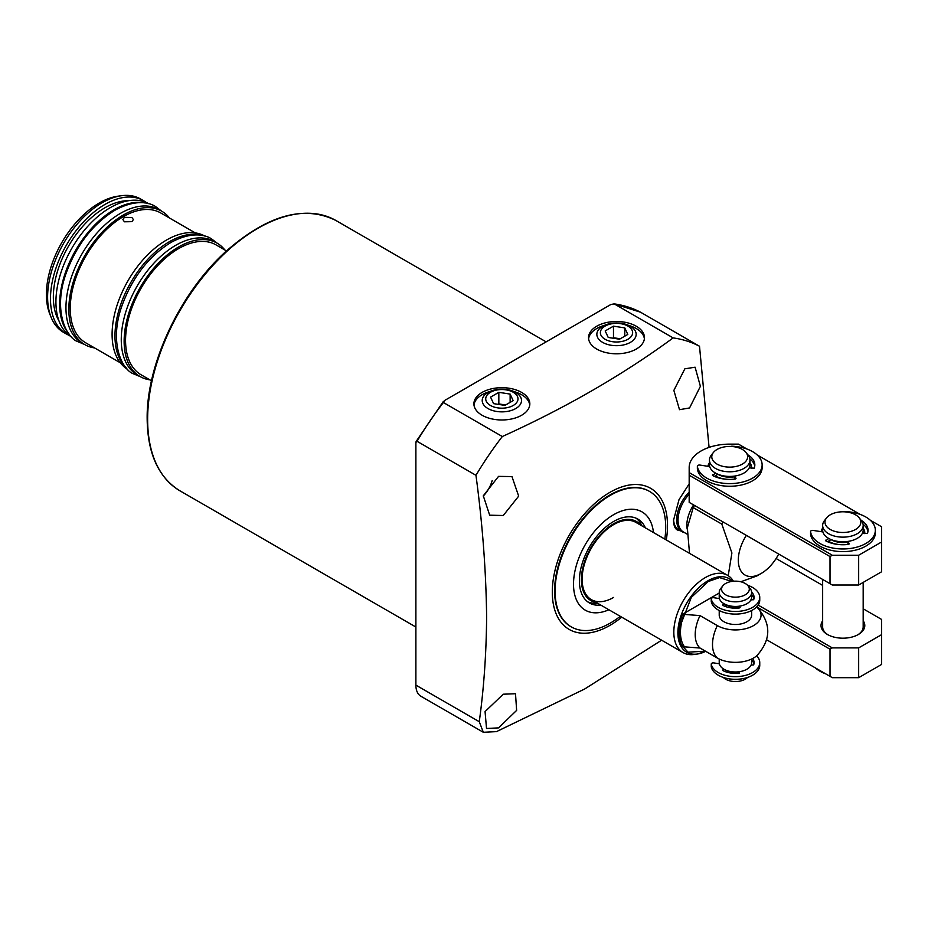 <?xml version="1.0" encoding="UTF-8"?>
<svg xmlns="http://www.w3.org/2000/svg" width="928" height="928" viewBox="0 0 928 928"><rect width="100%" height="100%" fill="white"/><g stroke="black" fill="none" stroke-linecap="round" stroke-linejoin="round"><path stroke-width="1.39" d="M684.841 368.822L695.095 367.21L700.396 386.326L689.562 407.949L679.505 409.689L673.856 390.41L684.841 368.822M498.545 476.377L511.954 476.574L518.671 496.144L503.266 515.504L489.671 515.191L483.291 495.796L498.545 476.377M621.714 617.166A81.467 47.038 -60 0 1 552.299 592.134A81.467 47.038 -60 0 1 609.905 492.35A81.467 47.038 -60 0 1 667.51 525.608A81.467 47.038 -60 0 1 666.292 539.945M681.164 531.06L679.064 530.41C675.526 530.039 673.693 526.663 673.531 520.26L679.041 499.577L689.179 483.871M673.148 337.908L614.22 303.885L610.879 304.488L444.431 400.583L443.387 402.508L502.315 436.531C566.08 407.601 623.024 374.726 673.148 337.908A228.996 132.217 -60 0 1 699.503 346.248L709.073 447.389M502.315 436.531A228.996 132.217 120 0 0 475.96 475.31L417.032 441.287A228.996 132.217 -60 0 1 443.387 402.508L443.364 401.453L416.092 441.519M661.629 640.204L584.628 689.028L496.457 731.635L483.337 732.285L479.266 721.706C483.894 688.17 486.342 653.196 486.62 616.749C486.063 571.022 482.514 523.868 475.96 475.31M596.727 349.056A27.968 16.147 180 0 1 588.538 337.641A27.968 16.147 180 0 1 605.798 322.724A27.968 16.147 180 0 1 636.272 326.227A27.968 16.147 180 0 1 644.461 337.641A27.968 16.147 180 0 1 627.2 352.559A27.968 16.147 180 0 1 596.727 349.056M644.392 338.801A27.968 16.147 0 0 0 636.272 328.547A27.968 16.147 0 0 0 628.662 325.426M604.337 325.426A27.968 16.147 0 0 0 588.607 338.801M482.084 415.245A27.968 16.147 180 0 1 473.895 403.831A27.968 16.147 180 0 1 491.156 388.913A27.968 16.147 180 0 1 521.64 392.416A27.968 16.147 180 0 1 529.83 403.831A27.968 16.147 180 0 1 512.569 418.748A27.968 16.147 180 0 1 482.084 415.245M529.76 404.991A27.968 16.147 0 0 0 521.64 394.725A27.968 16.147 0 0 0 514.031 391.604M489.694 391.604A27.968 16.147 0 0 0 473.964 404.991M679.064 530.41L679.041 530.387A26.75 15.44 -60 0 1 673.554 519.17M483.233 496.074A22.295 12.876 120 0 0 492.188 480.553M503.266 694.202L515.504 693.738L516.629 710.396L498.545 727.888L486.516 728.468L485.066 711.579L503.266 694.202M620.252 616.32A78.219 45.159 -60 0 1 610.404 623.024A78.219 45.159 -60 0 1 571.3 626.899L570.801 626.609A78.219 45.159 -60 0 1 554.596 590.8A78.219 45.159 -60 0 1 588.746 512.082A78.219 45.159 -60 0 1 649.02 491.121L649.519 491.411A78.219 45.159 -60 0 1 664.831 539.098M684.644 532.695A26.344 15.208 -60 0 1 682.138 531.721A26.344 15.208 -60 0 1 689.179 492.142M687.01 534.064L683.414 531.988A25.938 14.976 -60 0 1 689.179 494.206M689.516 553.355L687.335 527.812L693.216 507.581A51.678 29.835 120 0 1 694.492 505.447M778.685 554.051A32.422 18.722 -60 0 1 761.227 573.434A32.422 18.722 -60 0 1 739.72 568.528A32.422 18.722 -60 0 1 746.356 535.398M723.098 521.965A51.678 29.835 120 0 0 721.822 524.1L693.216 507.581M728.213 575.708L731.902 552.96L721.822 524.1M761.227 573.434L756.935 575.917L740.799 581.763M640.54 312.202L614.22 303.885A228.996 132.217 -60 0 1 640.575 312.226L699.503 346.248M483.337 732.285L420.918 696.255A24.314 14.036 -60 0 1 415.883 685.119L415.883 442.459L417.032 441.287L415.883 442.459M571.3 626.899A78.219 45.159 -60 0 1 559.306 564.224A78.219 45.159 -60 0 1 610.404 495.285A78.219 45.159 -60 0 1 649.519 491.411M613.64 597.423A44.579 25.74 -60 0 1 591.345 599.627A44.579 25.74 -60 0 1 584.512 563.911A44.579 25.74 -60 0 1 613.64 524.622A44.579 25.74 -60 0 1 635.924 522.406L727.633 575.36A44.579 25.74 -60 0 1 733.433 581.23M608.896 609.766A56.747 32.758 -60 0 1 573.585 581.404A56.747 32.758 -60 0 1 613.64 514.692A56.747 32.758 -60 0 1 653.474 532.544M640.772 525.213A45.623 26.344 120 0 0 613.64 523.763A45.623 26.344 120 0 0 582.68 568.4A45.623 26.344 120 0 0 596.194 602.434M587.76 601.866A48.43 27.968 120 0 0 597.365 603.107M641.944 525.886A48.43 27.968 120 0 0 636.074 518.195M600.81 605.091A48.43 27.968 -60 0 1 589.419 602.968A48.43 27.968 -60 0 1 581.995 564.154A48.43 27.968 -60 0 1 613.64 521.478A48.43 27.968 -60 0 1 637.849 519.077A48.43 27.968 -60 0 1 645.389 527.87M705.709 651.328A42.479 24.522 -60 0 1 697.206 654.043L694.098 654.472A44.579 25.74 -60 0 1 683.054 652.581A44.579 25.74 -60 0 1 676.222 616.853A44.579 25.74 -60 0 1 705.35 577.564A44.579 25.74 -60 0 1 727.633 575.36M751.645 610.531L751.645 615.125A16.217 9.361 180 0 1 741.646 623.778A16.217 9.361 180 0 1 723.968 621.748A16.217 9.361 180 0 1 719.223 615.125L719.223 610.531M682.474 614.266L700.014 615.6L717.309 625.588A25.636 14.802 0 0 0 751.61 626.609A25.636 14.802 0 0 0 756.877 607.016C771.388 623.233 771.388 639.45 756.877 655.667A25.636 14.802 180 0 1 717.309 658.022L700.014 648.034L682.474 646.7C677.73 638.626 677.73 627.815 682.474 614.266L719.223 593.05M700.014 648.034A32.422 18.722 -60 0 1 700.014 615.6M719.223 659.019L719.223 662.615A16.217 9.361 0 0 0 729.234 671.269A16.217 9.361 0 0 0 746.901 669.239A16.217 9.361 0 0 0 751.645 662.615L751.645 659.019M738.758 606.889A12.261 7.076 180 0 1 726.52 604.928L726.52 604.905M724.745 671.431L726.45 670.41A12.261 7.076 0 0 0 738.769 672.406M748.096 585.881L750.242 588.642A16.217 9.361 180 0 1 751.645 592.458L751.645 597.087A16.217 9.361 180 0 1 746.901 603.71A16.217 9.361 180 0 1 729.234 605.74A16.217 9.361 180 0 1 719.223 597.087L719.223 592.458A16.217 9.361 180 0 1 720.638 588.642L722.773 585.881A13.874 8.004 180 0 1 725.626 583.492A13.874 8.004 180 0 1 748.096 585.881A13.874 8.004 180 0 1 745.242 594.813A13.874 8.004 180 0 1 727.575 595.741A13.874 8.004 180 0 1 722.773 585.881M751.645 592.458A16.217 9.361 180 0 1 746.901 599.082A16.217 9.361 180 0 1 729.234 601.112A16.217 9.361 180 0 1 719.223 592.458M728.84 678.774A16.217 9.361 0 0 0 742.04 678.774M723.318 677.44A13.874 8.004 0 0 0 745.242 679.203A13.874 8.004 0 0 0 747.55 677.44M751.448 598.583A16.217 9.361 180 0 1 751.645 599.929M751.634 665.121A16.217 9.361 0 0 0 751.448 664.1M848.227 544.353A20.265 11.704 180 0 1 844.248 544.736M841.58 544.736A20.265 11.704 180 0 1 828.437 541.244M847.287 542.196A16.414 9.477 180 0 1 831.094 539.632M859.27 517.917L861.404 520.666A20.265 11.704 180 0 1 863.179 525.445L863.179 530.074A20.265 11.704 180 0 1 857.24 538.356A20.265 11.704 180 0 1 835.154 540.885A20.265 11.704 180 0 1 822.649 530.074L822.649 525.445A20.265 11.704 180 0 1 824.412 520.666L826.546 517.917A17.922 10.347 180 0 1 830.235 514.82A17.922 10.347 180 0 1 859.27 517.917A17.922 10.347 180 0 1 855.581 529.459A17.922 10.347 180 0 1 832.741 530.665A17.922 10.347 180 0 1 826.546 517.917M863.179 525.445A20.265 11.704 180 0 1 857.24 533.716A20.265 11.704 180 0 1 835.154 536.256A20.265 11.704 180 0 1 822.649 525.445M863.005 531.57A20.265 11.704 180 0 1 863.179 533.055A20.265 11.704 180 0 1 863.168 533.38L863.179 533.055M735.022 478.987A20.265 11.704 180 0 1 731.044 479.37M728.376 479.37A20.265 11.704 180 0 1 715.233 475.89M734.083 476.83A16.414 9.477 180 0 1 717.889 474.278M746.066 452.551L748.2 455.312A20.265 11.704 180 0 1 749.975 460.091L749.975 464.719A20.265 11.704 180 0 1 744.036 472.99A20.265 11.704 180 0 1 721.949 475.53A20.265 11.704 180 0 1 709.444 464.719L709.444 460.091A20.265 11.704 180 0 1 711.208 455.312L713.342 452.551A17.922 10.347 180 0 1 717.031 449.465A17.922 10.347 180 0 1 746.066 452.551A17.922 10.347 180 0 1 742.377 464.093A17.922 10.347 180 0 1 719.536 465.299A17.922 10.347 180 0 1 713.342 452.551M749.975 460.091A20.265 11.704 180 0 1 744.036 468.362A20.265 11.704 180 0 1 721.949 470.902A20.265 11.704 180 0 1 709.444 460.091M749.801 466.216A20.265 11.704 180 0 1 749.975 467.7A20.265 11.704 180 0 1 749.963 468.025M821.129 531.663A21.889 12.632 180 0 1 822.649 528.125M707.925 466.308A21.889 12.632 180 0 1 709.444 462.759M746.97 449.036L738.468 444.129L729.71 444.129A40.53 23.397 180 0 0 689.179 467.538L689.179 502.373L832.312 585.011L858.667 585.011L881.6 571.776L881.6 526.768L870.36 520.283M830.015 583.689L830.015 556.556L832.312 555.234L858.667 555.234L858.667 585.011M858.667 555.234L881.6 541.987M689.179 475.24L830.015 556.556M689.179 472.596L832.312 555.234M860.175 514.402L757.155 454.917M863.179 528.125A21.889 12.632 180 0 1 864.757 533.623M749.975 462.759A21.889 12.632 180 0 1 751.552 468.269M828.031 634.822A20.265 11.704 180 0 1 822.649 626.876L822.649 579.432M863.179 620.786A21.889 12.632 180 0 1 858.388 634.485A21.889 12.632 180 0 1 827.428 634.485L827.428 634.485A21.889 12.632 180 0 1 822.649 620.786M766.737 639.821L832.312 677.672L858.667 677.672L881.6 664.436L881.6 619.428L863.179 608.791M830.015 676.35L830.015 649.217L832.312 647.895L858.667 647.895L858.667 677.672M858.667 647.895L881.6 634.648M756.772 606.935L830.015 649.217M758.153 605.079L832.312 647.895M822.649 585.394L776.098 558.517M863.179 582.413L863.179 626.876A20.265 11.704 180 0 1 857.785 634.822M711.266 601.367A2.03 1.172 0 0 0 711.254 601.495A2.03 1.172 0 0 0 711.266 601.622A24.314 14.036 0 0 0 718.237 609.998A24.314 14.036 0 0 0 744.743 613.037A24.314 14.036 0 0 0 759.754 600.068L759.754 597.423A24.314 14.036 180 0 1 744.743 610.392A24.314 14.036 180 0 1 718.237 607.353A24.314 14.036 180 0 1 711.266 598.978A2.03 1.172 180 0 1 711.254 598.85A2.03 1.172 180 0 1 713.806 597.713L719.432 598.595M747.55 585.255A24.314 14.036 180 0 1 752.631 587.494A24.314 14.036 180 0 1 759.754 597.423M739.488 606.158L740.08 607.48L739.442 607.933A18.641 10.765 180 0 1 722.866 605.369L724.269 603.873M724.745 606.239L726.52 605.021M738.792 607.051L739.106 607.979M751.645 594.755A18.641 10.765 180 0 1 753.942 598.746M751.634 592.099A18.641 10.765 180 0 1 754.081 597.423A18.641 10.765 180 0 1 753.652 599.732L750.949 599.824M711.266 666.559A2.03 1.172 0 0 0 711.254 666.687A2.03 1.172 0 0 0 711.266 666.814A24.314 14.036 0 0 0 718.237 675.19A24.314 14.036 0 0 0 744.743 678.24A24.314 14.036 0 0 0 759.754 665.26L759.754 662.615A24.314 14.036 180 0 1 744.743 675.584A24.314 14.036 180 0 1 718.237 672.545A24.314 14.036 180 0 1 711.266 664.17A2.03 1.172 180 0 1 711.254 664.042A2.03 1.172 180 0 1 713.806 662.917L719.351 663.775M756.714 655.818A24.314 14.036 180 0 1 759.754 662.615M739.628 671.663L739.442 673.125A18.641 10.765 180 0 1 722.866 670.561L723.968 669.239M738.792 672.243L739.106 673.171M751.645 659.947A18.641 10.765 180 0 1 753.942 663.938M752.678 658.509A18.641 10.765 180 0 1 754.081 662.615A18.641 10.765 180 0 1 753.652 664.924L751.1 665.04M843.958 511.804A2.03 1.172 180 0 1 845.327 511.572A32.422 18.722 180 0 1 865.836 517.012A32.422 18.722 180 0 1 875.336 530.248A32.422 18.722 180 0 1 855.314 547.543A32.422 18.722 180 0 1 819.981 543.483A32.422 18.722 180 0 1 810.573 531.64A2.03 1.172 180 0 1 810.573 531.547A2.03 1.172 180 0 1 813.125 530.422L822.904 531.93M875.336 530.248L875.336 532.892A32.422 18.722 180 0 1 855.314 550.188A32.422 18.722 180 0 1 819.981 546.128A32.422 18.722 180 0 1 810.573 534.284A2.03 1.172 180 0 1 810.573 534.203A2.03 1.172 180 0 1 810.573 534.11M861.091 520.248L861.265 520.33A25.126 14.512 180 0 1 868.04 530.248A25.126 14.512 180 0 1 867.39 533.53L862.414 533.264M831.105 539.586L827.579 541.743M848.262 544.423L847.287 541.5M867.935 531.57A25.126 14.512 0 0 0 863.063 524.227M848.088 541.395L849.224 543.924L848.598 544.376A25.126 14.512 180 0 1 825.746 540.838L828.727 538.437M825.653 673.832A32.422 18.722 180 0 1 819.981 671.222A32.422 18.722 180 0 1 815.457 667.951M730.754 446.449A2.03 1.172 180 0 1 732.122 446.217A32.422 18.722 180 0 1 752.631 451.646A32.422 18.722 180 0 1 762.132 464.882A32.422 18.722 180 0 1 742.11 482.177A32.422 18.722 180 0 1 706.776 478.129A32.422 18.722 180 0 1 697.369 466.285A2.03 1.172 180 0 1 697.369 466.192A2.03 1.172 180 0 1 699.921 465.067L709.7 466.575M762.132 464.882L762.132 467.538A32.422 18.722 180 0 1 742.11 484.834A32.422 18.722 180 0 1 706.776 480.774A32.422 18.722 180 0 1 697.369 468.93A2.03 1.172 180 0 1 697.369 468.837A2.03 1.172 180 0 1 697.369 468.756M747.887 454.894L748.061 454.975A25.126 14.512 180 0 1 754.835 464.882A25.126 14.512 180 0 1 754.186 468.176L749.209 467.898M717.901 474.231L714.374 476.377M735.057 479.057L734.106 477.015M754.731 466.216A25.126 14.512 0 0 0 749.859 458.873M734.883 476.029L736.02 478.558L735.394 479.022A25.126 14.512 180 0 1 712.542 475.484L715.523 473.071M226.49 250.92L216.073 244.911A74.982 43.291 120 0 0 178.582 248.623A74.982 43.291 120 0 0 129.595 314.696A74.982 43.291 120 0 0 141.091 374.784L151.508 380.793M149.872 379.854A77.012 44.463 -60 0 1 140.082 376.536A77.012 44.463 -60 0 1 128.273 314.836A77.012 44.463 -60 0 1 178.582 246.976A77.012 44.463 -60 0 1 217.094 243.159A77.012 44.463 -60 0 1 224.854 249.98M217.094 243.159L214.217 241.5A77.012 44.463 120 0 0 175.717 245.317A77.012 44.463 120 0 0 125.408 313.177A77.012 44.463 120 0 0 137.216 374.889L140.082 376.536M126.208 367.766A77.012 44.463 -60 0 1 120.582 304.929A77.012 44.463 -60 0 1 169.418 241.674A77.012 44.463 -60 0 1 202.548 235.526M204.786 236.06A77.012 44.463 120 0 0 166.553 240.016A77.012 44.463 120 0 0 116.313 307.644A77.012 44.463 120 0 0 127.774 369.437M131.869 221.653L124.422 221.804L122.879 219.576L124.422 217.349L131.869 217.5L133.412 219.576L131.869 221.653M195.263 232.893L160.764 212.976A74.982 43.291 120 0 0 123.273 216.688A74.982 43.291 120 0 0 74.286 282.762A74.982 43.291 120 0 0 85.782 342.85L120.28 362.767M94.552 347.919A77.012 44.463 -60 0 1 84.773 344.601A77.012 44.463 -60 0 1 72.964 282.901A77.012 44.463 -60 0 1 123.273 215.041A77.012 44.463 -60 0 1 161.774 211.224A77.012 44.463 -60 0 1 169.534 218.045M161.774 211.224L158.908 209.566A77.012 44.463 120 0 0 120.408 213.382A77.012 44.463 120 0 0 70.099 281.242A77.012 44.463 120 0 0 81.908 342.954L84.773 344.601M68.904 333.778A77.012 44.463 -60 0 1 66.05 270.79A77.012 44.463 -60 0 1 114.098 209.74A77.012 44.463 -60 0 1 144.466 202.896M148.874 203.777A77.012 44.463 120 0 0 110.374 207.594A77.012 44.463 120 0 0 60.065 275.454A77.012 44.463 120 0 0 71.874 337.154M128.4 200.726A72.952 42.12 120 0 0 104.934 207.756A72.952 42.12 120 0 0 58.998 320.949M69.24 335.414A77.012 44.463 -60 0 1 66.422 334.01A77.012 44.463 -60 0 1 54.624 272.31A77.012 44.463 -60 0 1 104.934 204.45A77.012 44.463 -60 0 1 143.434 200.634A77.012 44.463 -60 0 1 146.056 202.374M143.434 200.634L140.569 198.975A77.012 44.463 120 0 0 121.498 195.715A77.012 44.463 120 0 0 102.068 202.791A77.012 44.463 120 0 0 47.606 297.111A77.012 44.463 120 0 0 51.191 317.469A77.012 44.463 120 0 0 63.556 332.363L66.422 334.01M121.498 195.715L118.042 196.179A74.669 43.106 120 0 0 46.4 294.501A74.669 43.106 120 0 0 49.88 314.244L51.191 317.469M630.402 326.308A19.65 11.345 180 0 1 636.156 334.59A19.65 11.345 180 0 1 623.825 344.868A19.65 11.345 180 0 1 602.597 342.362A19.65 11.345 180 0 1 596.855 334.59A19.65 11.345 180 0 1 608.78 323.895A19.65 11.345 180 0 1 630.402 326.308M627.92 326.088A16.147 9.326 180 0 1 627.92 339.265A16.147 9.326 180 0 1 605.079 339.265A16.147 9.326 180 0 1 605.079 326.088A16.147 9.326 180 0 1 627.92 326.088M619.533 339.207L627.804 334.428L624.776 327.897L613.478 326.157L605.195 330.936L608.223 337.456L619.533 339.207M624.776 336.18L624.776 327.897M613.478 326.157L613.478 337.734L612.747 338.152M620.252 338.79L613.478 337.734M515.759 392.498A19.65 11.345 180 0 1 521.513 400.768A19.65 11.345 180 0 1 509.182 411.046A19.65 11.345 180 0 1 487.966 408.54A19.65 11.345 180 0 1 482.212 400.768A19.65 11.345 180 0 1 494.137 390.085A19.65 11.345 180 0 1 515.759 392.498M513.277 392.277A16.147 9.326 180 0 1 513.277 405.455A16.147 9.326 180 0 1 490.448 405.455A16.147 9.326 180 0 1 490.448 392.277A16.147 9.326 180 0 1 513.277 392.277M504.89 405.385L513.161 400.618L510.133 394.087L498.835 392.335L490.564 397.114L493.592 403.645L504.89 405.385M510.133 402.358L510.133 394.087M498.835 392.335L498.835 403.924L498.116 404.341M505.621 404.968L498.835 403.924M147.633 419.386A156.043 90.097 120 0 0 179.951 490.819C158.479 477.584 147.54 453.548 147.158 418.725C146.415 363.799 180.647 291.647 226.85 250.606C267.972 214.878 304.349 204.868 335.994 220.539A156.043 90.097 120 0 0 215.748 262.346A156.043 90.097 120 0 0 147.633 419.386M687.207 529.146A25.938 14.976 -60 0 1 693.576 504.913M415.883 685.119L479.266 721.706M705.454 651.178L687.996 652.164L680.816 644.206L678.786 629.567L691.337 597.377L708.215 581.52L719.513 577.587L731.751 581.427M705.732 651.34L697.206 654.043A42.479 24.522 -60 0 1 678.391 626.226A42.479 24.522 -60 0 1 707.925 580.777A42.479 24.522 -60 0 1 732.494 581.322M684.18 613.942A40.066 23.13 120 0 0 684.18 646.375M717.309 658.022A32.422 18.722 -60 0 1 717.309 625.588M711.266 598.978L711.266 601.622M722.842 605.358L722.842 604.696M738.792 607.295L738.792 606.251M711.266 664.17L711.266 666.814M722.842 670.55L722.842 669.888M738.792 672.487L738.792 671.779M810.573 534.284L810.573 531.64M847.31 542.37L847.31 541.5M825.723 540.166L825.723 540.827M697.369 468.93L697.369 466.285M712.518 474.811L712.518 475.472M335.994 220.539L546.128 341.864M676.953 528.716L682.138 531.721M179.951 490.819L415.883 627.038M591.345 599.627L683.054 652.581M711.254 601.495L711.254 598.85M738.758 607.167L738.758 606.251M711.254 666.687L711.254 664.042M738.758 672.359L738.758 671.779M810.573 531.547L810.573 534.203M697.369 466.192L697.369 468.837M161.437 211.027L155.626 206.596C149.176 202.316 135.244 199.091 114.852 210.273C92.452 224.251 76.096 245.56 65.784 274.224C52.826 311.228 66.584 337.862 77.685 341.585L84.425 344.404M217.349 243.31L211.538 238.879C205.088 234.598 191.168 231.374 170.764 242.556C148.364 256.534 132.008 277.843 121.696 306.495C108.738 343.511 122.508 370.144 133.597 373.868L140.348 376.687"/></g></svg>
